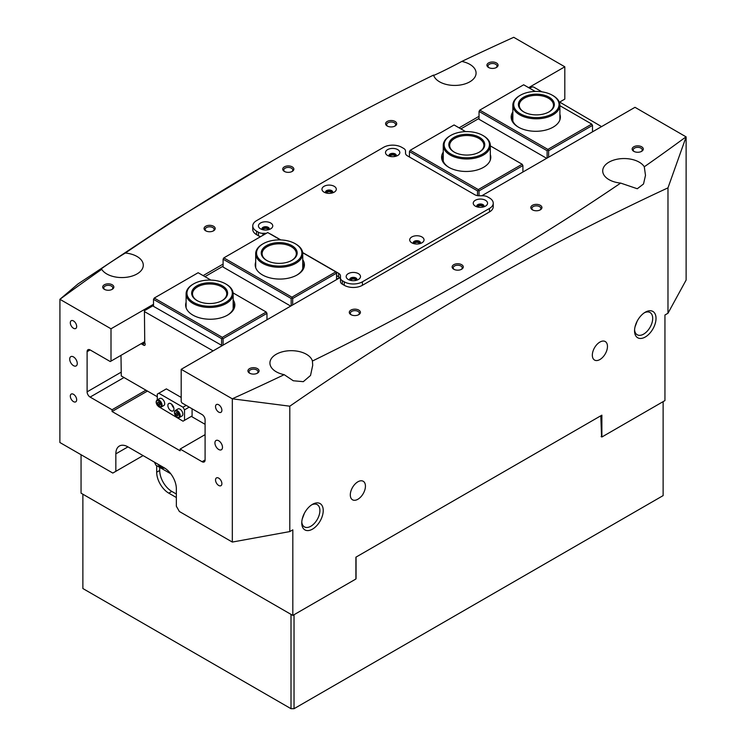 <?xml version="1.0" encoding="UTF-8"?>
<svg xmlns="http://www.w3.org/2000/svg" width="746" height="746" viewBox="0 0 746 746"><rect width="100%" height="100%" fill="white"/><g stroke="black" fill="none" stroke-linecap="round" stroke-linejoin="round"><path stroke-width="1.12" d="M291.015 614.378L82.871 494.206L82.871 588.529L291.015 708.7L291.015 614.378M601.565 436.83L600.81 415.783M663.129 401.628L663.129 495.605L294.036 708.7L291.015 708.7M294.036 614.723L294.036 708.7M356.056 557.439L356.056 578.57M312.49 504.333L312.49 504.333A15.19 8.765 -60 0 1 323.232 510.534A15.19 8.765 -60 0 1 312.49 529.138A15.19 8.765 -60 0 1 301.757 522.937A15.19 8.765 -60 0 1 312.49 504.333L312.49 504.333M301.785 521.92A12.831 7.413 120 0 0 304.415 526.89A12.831 7.413 120 0 0 310.83 526.256A12.831 7.413 120 0 0 319.213 514.945A12.831 7.413 120 0 0 317.246 504.66A12.831 7.413 120 0 0 311.623 504.874M645.281 312.201L645.281 312.201A15.19 8.765 -60 0 1 656.023 318.402A15.19 8.765 -60 0 1 645.281 337.005A15.19 8.765 -60 0 1 634.548 330.804A15.19 8.765 -60 0 1 645.281 312.201L645.281 312.201M634.576 329.779A12.831 7.413 120 0 0 637.205 334.758A12.831 7.413 120 0 0 643.621 334.124A12.831 7.413 120 0 0 652.004 322.813A12.831 7.413 120 0 0 650.036 312.527A12.831 7.413 120 0 0 644.413 312.742M633.783 151.326L633.783 151.326A5.558 3.208 180 0 1 633.783 146.785A5.558 3.208 180 0 1 641.653 146.785A5.558 3.208 180 0 1 641.653 151.326A5.558 3.208 180 0 1 633.783 151.326M641.234 151.55A4.495 2.592 0 0 0 642.213 149.937A4.495 2.592 0 0 0 640.898 148.1A4.495 2.592 0 0 0 636.002 147.54A4.495 2.592 0 0 0 633.223 149.937A4.495 2.592 0 0 0 634.203 151.55M488.565 67.485L488.565 67.485A5.558 3.208 180 0 1 488.565 62.944A5.558 3.208 180 0 1 496.435 62.944A5.558 3.208 180 0 1 496.435 67.485A5.558 3.208 180 0 1 488.565 67.485M496.015 67.709A4.495 2.592 0 0 0 496.995 66.096A4.495 2.592 0 0 0 495.68 64.259A4.495 2.592 0 0 0 490.784 63.699A4.495 2.592 0 0 0 488.005 66.096A4.495 2.592 0 0 0 488.984 67.709M387.221 125.999L387.221 125.999A5.558 3.208 180 0 1 387.221 121.458A5.558 3.208 180 0 1 395.082 121.458A5.558 3.208 180 0 1 395.082 125.999A5.558 3.208 180 0 1 387.221 125.999M394.662 126.223A4.495 2.592 0 0 0 395.641 124.61A4.495 2.592 0 0 0 394.326 122.773A4.495 2.592 0 0 0 389.431 122.213A4.495 2.592 0 0 0 386.661 124.61A4.495 2.592 0 0 0 387.64 126.223M532.439 209.84L532.439 209.84A5.558 3.208 180 0 1 532.439 205.299A5.558 3.208 180 0 1 540.3 205.299A5.558 3.208 180 0 1 540.3 209.84A5.558 3.208 180 0 1 532.439 209.84M539.88 210.064A4.495 2.592 0 0 0 540.859 208.442A4.495 2.592 0 0 0 539.544 206.614A4.495 2.592 0 0 0 534.649 206.055A4.495 2.592 0 0 0 531.879 208.442A4.495 2.592 0 0 0 532.858 210.064M453.773 269.231L453.773 269.231A5.558 3.208 180 0 1 453.773 264.69A5.558 3.208 180 0 1 461.643 264.69A5.558 3.208 180 0 1 461.643 269.231A5.558 3.208 180 0 1 453.773 269.231M461.224 269.446A4.495 2.592 0 0 0 462.203 267.833A4.495 2.592 0 0 0 460.888 265.996A4.495 2.592 0 0 0 455.993 265.436A4.495 2.592 0 0 0 453.214 267.833A4.495 2.592 0 0 0 454.193 269.446M284.357 171.412L284.357 171.412A5.558 3.208 180 0 1 284.357 166.871A5.558 3.208 180 0 1 292.227 166.871A5.558 3.208 180 0 1 292.227 171.412A5.558 3.208 180 0 1 284.357 171.412M291.807 171.636A4.495 2.592 0 0 0 292.786 170.023A4.495 2.592 0 0 0 291.462 168.186A4.495 2.592 0 0 0 286.567 167.626A4.495 2.592 0 0 0 283.797 170.023A4.495 2.592 0 0 0 284.776 171.636M205.7 230.803L205.7 230.803A5.558 3.208 180 0 1 205.7 226.262A5.558 3.208 180 0 1 213.561 226.262A5.558 3.208 180 0 1 213.561 230.803A5.558 3.208 180 0 1 205.7 230.803M213.142 231.018A4.495 2.592 0 0 0 214.121 229.404A4.495 2.592 0 0 0 212.806 227.577A4.495 2.592 0 0 0 207.91 227.008A4.495 2.592 0 0 0 205.141 229.404A4.495 2.592 0 0 0 206.12 231.018M350.918 314.644L350.918 314.644A5.558 3.208 180 0 1 350.918 310.103A5.558 3.208 180 0 1 358.779 310.103A5.558 3.208 180 0 1 358.779 314.644A5.558 3.208 180 0 1 350.918 314.644M358.36 314.859A4.495 2.592 0 0 0 359.339 313.245A4.495 2.592 0 0 0 358.024 311.408A4.495 2.592 0 0 0 353.128 310.849A4.495 2.592 0 0 0 350.359 313.245A4.495 2.592 0 0 0 351.338 314.859M249.565 373.159L249.565 373.159A5.558 3.208 180 0 1 249.565 368.617A5.558 3.208 180 0 1 257.435 368.617A5.558 3.208 180 0 1 257.435 373.159A5.558 3.208 180 0 1 249.565 373.159M257.016 373.373A4.495 2.592 0 0 0 257.995 371.76A4.495 2.592 0 0 0 256.671 369.923A4.495 2.592 0 0 0 251.775 369.363A4.495 2.592 0 0 0 249.005 371.76A4.495 2.592 0 0 0 249.985 373.373M104.347 289.317L104.347 289.317A5.558 3.208 180 0 1 104.347 284.776A5.558 3.208 180 0 1 112.217 284.776A5.558 3.208 180 0 1 112.217 289.317A5.558 3.208 180 0 1 104.347 289.317M111.797 289.532A4.495 2.592 0 0 0 112.777 287.919A4.495 2.592 0 0 0 111.452 286.082A4.495 2.592 0 0 0 106.557 285.522A4.495 2.592 0 0 0 103.787 287.919A4.495 2.592 0 0 0 104.766 289.532M477.095 206.875A3.32 1.912 180 0 1 478.988 204.964A3.32 1.912 180 0 1 482.746 205.346A3.32 1.912 180 0 1 483.706 206.875M483.054 207.052A2.676 1.548 0 0 0 482.289 206.129A2.676 1.548 0 0 0 479.519 205.765A2.676 1.548 0 0 0 477.748 207.052M350.033 280.235A3.32 1.912 180 0 1 351.925 278.323A3.32 1.912 180 0 1 355.683 278.706A3.32 1.912 180 0 1 356.635 280.235M355.991 280.412A2.676 1.548 0 0 0 355.227 279.489A2.676 1.548 0 0 0 352.457 279.125A2.676 1.548 0 0 0 350.676 280.412M262.294 229.581A3.32 1.912 180 0 1 264.187 227.67A3.32 1.912 180 0 1 267.945 228.052A3.32 1.912 180 0 1 268.905 229.581M268.252 229.759A2.676 1.548 0 0 0 267.488 228.835A2.676 1.548 0 0 0 264.718 228.472A2.676 1.548 0 0 0 262.946 229.759M389.365 156.222A3.32 1.912 180 0 1 391.258 154.31A3.32 1.912 180 0 1 395.007 154.692A3.32 1.912 180 0 1 395.967 156.222M395.324 156.399A2.676 1.548 0 0 0 394.559 155.476A2.676 1.548 0 0 0 391.781 155.112A2.676 1.548 0 0 0 390.009 156.399M413.564 243.56A3.32 1.912 180 0 1 415.457 241.648A3.32 1.912 180 0 1 419.215 242.03A3.32 1.912 180 0 1 420.166 243.56M419.522 243.728A2.676 1.548 0 0 0 418.758 242.814A2.676 1.548 0 0 0 415.988 242.45A2.676 1.548 0 0 0 414.207 243.728M325.834 192.906A3.32 1.912 180 0 1 327.718 190.995A3.32 1.912 180 0 1 331.476 191.377A3.32 1.912 180 0 1 332.436 192.906M331.793 193.074A2.676 1.548 0 0 0 331.019 192.16A2.676 1.548 0 0 0 328.249 191.797A2.676 1.548 0 0 0 326.478 193.074M73.49 356.914A5.353 3.087 -120 0 0 70.814 356.653A5.353 3.087 -120 0 0 69.993 360.933A5.353 3.087 -120 0 0 73.49 365.652A5.353 3.087 -120 0 0 76.167 365.913A5.353 3.087 -120 0 0 76.978 361.624A5.353 3.087 -120 0 0 73.49 356.914M218.709 440.755A5.353 3.087 -120 0 0 216.032 440.494A5.353 3.087 -120 0 0 215.212 444.775A5.353 3.087 -120 0 0 218.709 449.493A5.353 3.087 -120 0 0 221.385 449.754A5.353 3.087 -120 0 0 222.196 445.465A5.353 3.087 -120 0 0 218.709 440.755M73.49 320.929A4.495 2.592 -120 0 0 71.243 320.705A4.495 2.592 -120 0 0 70.553 324.314A4.495 2.592 -120 0 0 73.49 328.268A4.495 2.592 -120 0 0 75.738 328.492A4.495 2.592 -120 0 0 76.428 324.892A4.495 2.592 -120 0 0 73.49 320.929M73.49 394.298A4.495 2.592 -120 0 0 71.243 394.075A4.495 2.592 -120 0 0 70.553 397.674A4.495 2.592 -120 0 0 73.49 401.628A4.495 2.592 -120 0 0 75.738 401.852A4.495 2.592 -120 0 0 76.428 398.252A4.495 2.592 -120 0 0 73.49 394.298M218.709 404.77A4.495 2.592 -120 0 0 216.461 404.546A4.495 2.592 -120 0 0 215.771 408.146A4.495 2.592 -120 0 0 218.709 412.109A4.495 2.592 -120 0 0 220.956 412.333A4.495 2.592 -120 0 0 221.637 408.733A4.495 2.592 -120 0 0 218.709 404.77M218.709 478.139A4.495 2.592 -120 0 0 216.461 477.916A4.495 2.592 -120 0 0 215.771 481.515A4.495 2.592 -120 0 0 218.709 485.469A4.495 2.592 -120 0 0 220.956 485.693A4.495 2.592 -120 0 0 221.637 482.093A4.495 2.592 -120 0 0 218.709 478.139M357.875 499.27A10.696 6.173 120 0 0 364.859 489.842A10.696 6.173 120 0 0 363.218 481.273A10.696 6.173 120 0 0 357.875 481.804A10.696 6.173 120 0 0 350.881 491.232A10.696 6.173 120 0 0 352.522 499.801A10.696 6.173 120 0 0 357.875 499.27M304.405 513.248L302.223 519.039M599.905 359.535A10.696 6.173 120 0 0 606.89 350.107A10.696 6.173 120 0 0 605.248 341.537A10.696 6.173 120 0 0 599.905 342.069A10.696 6.173 120 0 0 592.911 351.497A10.696 6.173 120 0 0 594.553 360.066A10.696 6.173 120 0 0 599.905 359.535M637.196 321.106L635.014 326.897M686.078 136.807A2674.074 1543.866 0 0 1 644.283 166.787A21.392 12.346 0 0 0 639.229 162.162A21.392 12.346 0 0 0 615.916 159.485A21.392 12.346 0 0 0 602.712 170.89A21.392 12.346 0 0 0 608.978 179.627A21.392 12.346 0 0 0 620.663 183.087A2674.074 1543.866 0 0 1 312.425 361.036A21.392 12.346 0 0 0 306.438 354.294A21.392 12.346 0 0 0 283.126 351.618A21.392 12.346 0 0 0 269.921 363.032A21.392 12.346 0 0 0 276.188 371.76A21.392 12.346 0 0 0 284.207 374.678A2674.074 1543.866 0 0 1 232.267 398.802L289.802 406.197C415.102 319.391 541.158 246.609 667.978 187.861L686.124 136.891L634.995 107.312L481.757 195.778M232.323 398.896L232.323 542.062L179.376 511.495L176.354 506.254L176.354 488.789A17.111 9.884 -120 0 0 164.251 467.826L127.948 446.873A17.111 9.884 -120 0 0 119.388 446.024A17.111 9.884 -120 0 0 115.844 453.857L115.844 471.323L112.814 473.067L59.876 442.499L59.922 299.305A2674.074 1543.866 180 0 1 101.717 269.315C94.583 273.073 111.928 261.091 125.337 253.025A2674.074 1543.866 180 0 1 273.139 160.427A2674.074 1543.866 180 0 1 433.575 75.066A21.392 12.346 0 0 0 439.562 81.808A21.392 12.346 0 0 0 462.874 84.494A21.392 12.346 0 0 0 476.079 73.08A21.392 12.346 0 0 0 469.812 64.343A21.392 12.346 0 0 0 461.793 61.433A2674.074 1543.866 180 0 1 513.733 37.3L564.806 66.795L564.806 99.106L559.668 102.071M433.575 75.066C428.689 78.209 449.456 68.184 461.793 61.433M100.505 269.679L101.717 269.315A21.392 12.346 0 0 0 106.771 273.95A21.392 12.346 0 0 0 130.084 276.626A21.392 12.346 0 0 0 143.288 265.212A21.392 12.346 0 0 0 137.022 256.484A21.392 12.346 0 0 0 125.337 253.025M81.053 454.734L81.053 493.162L292.824 615.422L355.907 579.008L355.907 557.178L601.873 415.168L601.873 437.007L664.947 400.583L664.947 314.999L667.978 313.245L686.124 280.058L686.124 136.891M205.094 459.965A4.28 2.471 60 0 1 204.208 461.923A4.28 2.471 60 0 1 202.063 461.718L205.094 459.965L205.094 419.793A4.28 2.471 60 0 0 202.063 414.552L181.949 402.943L181.194 401.628L181.194 369.317L232.267 398.802M202.063 461.718L180.131 449.055L180.131 450.798L112.059 411.503L112.059 409.75L90.126 397.086A4.28 2.471 60 0 1 87.105 391.846L87.105 351.674A4.28 2.471 60 0 1 87.991 349.715A4.28 2.471 60 0 1 90.126 349.93L110.249 361.54L111.005 361.111L111.005 328.79L59.922 299.305M273.139 160.427L172.391 221.329L78.022 283.928L59.876 299.332M564.806 66.795L528.653 87.664M479.035 116.311L459.07 127.836M223.091 264.075L203.126 275.61M153.508 304.256L111.005 328.79M181.194 369.317L339.794 277.745M289.802 406.197L289.802 531.581L292.824 529.837L292.824 615.422M667.978 313.245L667.978 187.861M312.425 361.036L312.705 365.316L310.532 375.462L303.305 381.672L293.299 380.768L284.207 374.678M644.283 166.787L645.495 175.357L643.518 183.992L637.28 188.747L620.663 183.087M232.323 542.062L289.802 531.581M147.456 391.063L112.059 411.503M601.108 436.569L601.873 437.007M156.688 465.644L156.688 472.199A17.111 9.884 -120 0 0 168.792 493.162L176.354 497.526M159.709 467.397L159.709 470.446A17.111 9.884 -120 0 0 171.813 491.409L176.354 494.029M115.844 471.323L143.073 455.601M205.094 434.638L180.131 449.055M145.946 390.186L112.059 409.75M111.005 361.111L144.435 341.808M559.901 114.343A24.599 14.202 180 0 1 553.159 127.137A24.599 14.202 180 0 1 518.367 127.137L518.367 127.137A24.599 14.202 180 0 1 512.838 111.947M512.838 114.903A23.536 13.587 0 0 0 512.232 117.971A23.536 13.587 0 0 0 518.759 127.361M490.318 154.525A24.599 14.202 180 0 1 483.576 167.309A24.599 14.202 180 0 1 448.784 167.309L448.784 167.309A24.599 14.202 180 0 1 443.255 152.119M443.255 155.084A23.536 13.587 0 0 0 442.648 158.143A23.536 13.587 0 0 0 449.176 167.533M479.035 118.409L460.888 128.881M541.913 91.823L533.493 86.965L531.982 86.965L529.716 88.27M592.492 131.856L592.492 125.393L548.627 150.72L548.627 157.182M522.909 172.028L522.909 165.565L479.035 190.892L479.035 195.778M559.127 101.764L601.565 126.615M535.199 91.441L523.664 84.783L479.799 110.11L547.862 149.405L591.737 124.078L559.901 105.699M465.616 131.613L454.081 124.955L410.216 150.282L478.279 189.577L522.153 164.251L490.318 145.88M477.524 195.639L477.524 190.892L409.451 151.587L409.451 157.005M547.107 158.059L547.107 150.72L479.035 111.415L479.035 119.276L546.659 158.32M522.909 165.565L522.153 164.251M478.279 189.577L479.035 190.892M592.492 125.393L591.737 124.078M547.862 149.405L548.627 150.72M479.035 111.415L479.799 110.11M409.451 151.587L410.216 150.282M547.107 150.72L547.862 150.282M477.524 190.892L478.279 190.454M233.162 299.883A24.599 14.202 180 0 1 227.633 315.082A24.599 14.202 180 0 1 192.841 315.082L192.841 315.082A24.599 14.202 180 0 1 186.099 302.289M227.241 315.297A23.536 13.587 0 0 0 233.768 305.907A23.536 13.587 0 0 0 233.162 302.848M302.745 259.711A24.599 14.202 180 0 1 297.216 274.91A24.599 14.202 180 0 1 262.424 274.91L262.424 274.91A24.599 14.202 180 0 1 255.682 262.116M296.824 275.125A23.536 13.587 0 0 0 303.352 265.735A23.536 13.587 0 0 0 302.745 262.676M143.055 342.6L143.68 345.212A2.135 1.231 -120 0 0 144.743 345.314A2.135 1.231 -120 0 0 145.19 344.335A2.135 1.231 -120 0 0 144.743 342.843L144.435 311.586L213.114 350.89M120.983 355.338L121.29 375.956L157.294 396.741M336.549 279.274L339.579 277.521M336.549 279.619L336.549 273.157L292.674 298.484L292.674 304.946M266.965 319.801L266.965 313.339L223.091 338.665L223.091 345.128M153.508 305.478L144.435 310.718L144.435 311.586M223.091 266.173L204.945 276.654M191.33 416.389L205.094 424.334M143.68 345.212L141.106 343.729M210.885 280.086L198.138 272.728L154.263 298.055L222.336 337.351L266.201 312.024L233.106 292.917M280.468 239.914L267.721 232.547L223.847 257.874L291.919 297.178L335.784 271.852L302.69 252.745M291.164 305.823L291.164 298.484L223.091 259.188L223.091 267.049L290.707 306.084M222.187 345.65L153.508 306.345L153.508 299.36L221.581 338.665L223.091 338.665M221.581 345.65L221.581 338.665M223.091 259.188L223.847 257.874M153.508 299.36L154.263 298.055M222.336 337.351L222.336 338.227M266.965 313.339L266.201 312.024M291.919 297.178L292.674 298.484M336.549 273.157L335.784 271.852M291.164 298.484L291.919 298.055M334.199 186.304A7.171 4.14 0 0 0 324.062 186.304A7.171 4.14 0 0 0 324.062 192.16L324.062 192.16A7.171 4.14 0 0 0 334.199 192.16A7.171 4.14 0 0 0 334.199 186.304M332.52 192.878A3.637 2.098 0 0 0 332.772 192.114A3.637 2.098 0 0 0 331.7 190.631A3.637 2.098 0 0 0 327.736 190.174A3.637 2.098 0 0 0 325.498 192.114A3.637 2.098 0 0 0 325.741 192.878M332.735 192.421A3.637 2.098 0 0 0 331.7 191.237A3.637 2.098 0 0 0 327.988 190.734A3.637 2.098 0 0 0 325.536 192.421M397.73 149.629A7.171 4.14 0 0 0 387.594 149.629A7.171 4.14 0 0 0 387.594 155.476L387.594 155.476A7.171 4.14 0 0 0 397.73 155.476A7.171 4.14 0 0 0 397.73 149.629M396.051 156.203A3.637 2.098 0 0 0 396.303 155.438A3.637 2.098 0 0 0 395.24 153.946A3.637 2.098 0 0 0 391.277 153.499A3.637 2.098 0 0 0 389.03 155.438A3.637 2.098 0 0 0 389.281 156.203M396.266 155.737A3.637 2.098 0 0 0 395.24 154.562A3.637 2.098 0 0 0 391.519 154.049A3.637 2.098 0 0 0 389.067 155.737M270.667 222.989A7.171 4.14 0 0 0 260.531 222.989A7.171 4.14 0 0 0 260.531 228.835L260.531 228.835A7.171 4.14 0 0 0 270.667 228.835A7.171 4.14 0 0 0 270.667 222.989M268.989 229.563A3.637 2.098 0 0 0 269.241 228.798A3.637 2.098 0 0 0 268.168 227.306A3.637 2.098 0 0 0 264.205 226.859A3.637 2.098 0 0 0 261.967 228.798A3.637 2.098 0 0 0 262.21 229.563M269.194 229.097A3.637 2.098 0 0 0 268.168 227.922A3.637 2.098 0 0 0 264.457 227.409A3.637 2.098 0 0 0 262.005 229.097M421.938 236.958A7.171 4.14 0 0 0 411.801 236.958A7.171 4.14 0 0 0 411.801 242.814L411.801 242.814A7.171 4.14 0 0 0 421.938 242.814A7.171 4.14 0 0 0 421.938 236.958M420.259 243.532A3.637 2.098 0 0 0 420.502 242.767A3.637 2.098 0 0 0 419.439 241.284A3.637 2.098 0 0 0 415.475 240.827A3.637 2.098 0 0 0 413.228 242.767A3.637 2.098 0 0 0 413.48 243.532M420.464 243.075A3.637 2.098 0 0 0 419.439 241.89A3.637 2.098 0 0 0 415.727 241.387A3.637 2.098 0 0 0 413.265 243.075M485.469 200.282A7.171 4.14 0 0 0 475.333 200.282A7.171 4.14 0 0 0 475.333 206.129L475.333 206.129A7.171 4.14 0 0 0 485.469 206.129A7.171 4.14 0 0 0 485.469 200.282M483.79 206.856A3.637 2.098 0 0 0 484.033 206.092A3.637 2.098 0 0 0 482.97 204.6A3.637 2.098 0 0 0 479.007 204.152A3.637 2.098 0 0 0 476.759 206.092A3.637 2.098 0 0 0 477.011 206.856M483.995 206.39A3.637 2.098 0 0 0 482.97 205.215A3.637 2.098 0 0 0 479.258 204.702A3.637 2.098 0 0 0 476.806 206.39M358.406 273.642A7.171 4.14 0 0 0 348.27 273.642A7.171 4.14 0 0 0 348.27 279.489L348.27 279.489A7.171 4.14 0 0 0 358.406 279.489A7.171 4.14 0 0 0 358.406 273.642M356.719 280.216A3.637 2.098 0 0 0 356.97 279.452A3.637 2.098 0 0 0 355.907 277.96A3.637 2.098 0 0 0 351.944 277.512A3.637 2.098 0 0 0 349.697 279.452A3.637 2.098 0 0 0 349.949 280.216M356.933 279.75A3.637 2.098 0 0 0 355.907 278.575A3.637 2.098 0 0 0 352.196 278.062A3.637 2.098 0 0 0 349.734 279.75M302.662 252.549L338.6 273.297A6.416 3.702 180 0 1 340.474 275.917L340.474 278.09A6.416 3.702 0 0 0 342.358 280.71L344.26 281.811A12.831 7.413 0 0 0 362.407 281.811L489.479 208.442A12.831 7.413 0 0 0 493.237 203.21A12.831 7.413 0 0 0 489.479 197.97L487.576 196.869A6.416 3.702 0 0 0 483.035 195.778L479.277 195.778A6.416 3.702 180 0 1 474.736 194.697L407.4 155.821A6.416 3.702 180 0 1 405.526 153.2L405.526 151.028A6.416 3.702 0 0 0 403.642 148.407L401.74 147.316A12.831 7.413 0 0 0 383.593 147.316L256.521 220.676A12.831 7.413 0 0 0 252.763 225.917A12.831 7.413 0 0 0 256.521 231.157L258.424 232.248A6.416 3.702 0 0 0 262.965 233.339L266.359 233.339M342.358 280.71L342.358 284.198L344.26 285.298A12.831 7.413 0 0 0 362.407 285.298L489.479 211.939A12.831 7.413 0 0 0 493.237 206.698L493.237 203.21M252.763 225.917L252.763 229.404A12.831 7.413 0 0 0 256.521 234.645L258.424 235.745L258.424 232.248M269.949 233.834A6.416 3.702 180 0 1 271.264 234.421L280.794 239.923M342.358 284.198A6.416 3.702 180 0 1 340.474 281.578L340.474 278.09M340.474 275.917L340.474 279.414A6.416 3.702 0 0 0 338.6 276.794L338.6 273.297M336.549 275.61L338.6 276.794M260.708 236.594A6.416 3.702 180 0 1 258.424 235.745M154.413 462.156L155.933 465.206L170.75 473.766M157.816 464.115A8.019 4.635 -120 0 0 164.624 468.05M483.427 135.781L482.821 135.436A22.678 13.092 0 0 0 450.752 135.436A22.678 13.092 0 0 0 450.752 153.946A22.678 13.092 0 0 0 482.821 153.946A22.678 13.092 0 0 0 482.821 135.436L483.427 135.781A23.536 13.587 180 0 1 490.318 145.386A23.536 13.587 180 0 1 475.789 157.947A23.536 13.587 180 0 1 450.146 155A23.536 13.587 180 0 1 443.255 145.386A23.536 13.587 180 0 1 450.146 135.781A23.536 13.587 180 0 1 450.453 135.613M454.081 152.025L454.081 152.025A17.969 10.379 180 0 1 454.081 137.357A17.969 10.379 180 0 1 479.492 137.357A17.969 10.379 180 0 1 479.492 152.025A17.969 10.379 180 0 1 454.081 152.025M479.184 152.203A17.111 9.884 0 0 0 483.902 145.386A17.111 9.884 0 0 0 478.885 138.402A17.111 9.884 0 0 0 460.235 136.266A17.111 9.884 0 0 0 449.67 145.386A17.111 9.884 0 0 0 454.389 152.203M295.854 244.082L295.248 243.728A22.678 13.092 0 0 0 263.179 243.728A22.678 13.092 0 0 0 263.179 262.247A22.678 13.092 0 0 0 295.248 262.247A22.678 13.092 0 0 0 295.248 243.728L295.854 244.082A23.536 13.587 180 0 1 302.745 253.687A23.536 13.587 180 0 1 288.217 266.238A23.536 13.587 180 0 1 262.573 263.291A23.536 13.587 180 0 1 255.682 253.687A23.536 13.587 180 0 1 262.573 244.082A23.536 13.587 180 0 1 262.881 243.905M266.509 260.326L266.509 260.326A17.969 10.379 180 0 1 266.509 245.648A17.969 10.379 180 0 1 291.919 245.648A17.969 10.379 180 0 1 291.919 260.326A17.969 10.379 180 0 1 266.509 260.326M291.611 260.494A17.111 9.884 0 0 0 296.33 253.687A17.111 9.884 0 0 0 291.313 246.702A17.111 9.884 0 0 0 272.663 244.557A17.111 9.884 0 0 0 262.098 253.687A17.111 9.884 0 0 0 266.816 260.494M553.01 95.609L552.404 95.264A22.678 13.092 0 0 0 520.335 95.264A22.678 13.092 0 0 0 520.335 113.774A22.678 13.092 0 0 0 552.404 113.774A22.678 13.092 0 0 0 552.404 95.264L553.01 95.609A23.536 13.587 180 0 1 559.901 105.214A23.536 13.587 180 0 1 545.373 117.765A23.536 13.587 180 0 1 519.729 114.828A23.536 13.587 180 0 1 512.838 105.214A23.536 13.587 180 0 1 519.729 95.609A23.536 13.587 180 0 1 520.037 95.432M523.664 111.853L523.664 111.853A17.969 10.379 180 0 1 523.664 97.185A17.969 10.379 180 0 1 549.075 97.185A17.969 10.379 180 0 1 549.075 111.853A17.969 10.379 180 0 1 523.664 111.853M548.767 112.031A17.111 9.884 0 0 0 553.485 105.214A17.111 9.884 0 0 0 548.469 98.23A17.111 9.884 0 0 0 529.819 96.085A17.111 9.884 0 0 0 519.253 105.214A17.111 9.884 0 0 0 523.972 112.031M226.271 284.254L225.665 283.9A22.678 13.092 0 0 0 193.596 283.9A22.678 13.092 0 0 0 193.596 302.419A22.678 13.092 0 0 0 225.665 302.419A22.678 13.092 0 0 0 225.665 283.9L226.271 284.254A23.536 13.587 180 0 1 233.162 293.859A23.536 13.587 180 0 1 218.634 306.41A23.536 13.587 180 0 1 192.99 303.463A23.536 13.587 180 0 1 186.099 293.859A23.536 13.587 180 0 1 192.99 284.254A23.536 13.587 180 0 1 193.298 284.077M196.925 300.498L196.925 300.498A17.969 10.379 180 0 1 196.925 285.821A17.969 10.379 180 0 1 222.336 285.821A17.969 10.379 180 0 1 222.336 300.498A17.969 10.379 180 0 1 196.925 300.498M222.028 300.666A17.111 9.884 0 0 0 226.747 293.859A17.111 9.884 0 0 0 221.73 286.874A17.111 9.884 0 0 0 203.08 284.73A17.111 9.884 0 0 0 192.515 293.859A17.111 9.884 0 0 0 197.233 300.666M173.799 407.857A4.28 2.471 60 0 1 171.794 404.397M173.93 408.967A4.28 2.471 60 0 1 173.044 410.925A4.28 2.471 60 0 1 169.752 409.778A4.28 2.471 60 0 1 167.878 405.47A4.28 2.471 60 0 1 168.764 403.511A4.28 2.471 60 0 1 172.065 404.658A4.28 2.471 60 0 1 173.93 408.967M158.385 406.486L183.003 421.192L192.086 415.951L192.086 408.789M189.214 407.13L184.523 409.843L183.003 407.223L158.805 393.245L157.294 394.121L157.294 399.903M184.523 420.315L184.523 409.843M183.003 407.223L186.183 405.386M181.194 397.441L166.367 388.88L158.805 393.245M177.986 414.244A1.604 0.923 60 0 1 177.427 413.247L177.623 414.002L176.112 414.869L175.664 413.191L176.513 412.529L177.8 413.536L178.247 415.214L177.399 415.886L176.112 414.869M174.508 411.764A4.066 2.35 60 0 1 175.301 410.468L177.949 408.939A4.066 2.35 60 0 1 181.315 410.291A4.066 2.35 60 0 1 182.807 414.683A4.066 2.35 60 0 1 182.015 415.979L179.366 417.508A4.066 2.35 60 0 1 177.138 417.182M176.643 412.631L175.664 413.191M159.831 403.754A1.604 0.923 60 0 1 159.625 403.493A1.604 0.923 60 0 1 159.271 402.756A1.604 0.923 60 0 1 159.262 402.737L159.523 403.595L158.012 404.472L157.509 402.784L158.301 402.038L159.597 402.98L160.101 404.668L159.308 405.414L158.012 404.472M156.315 402.075A4.066 2.35 60 0 1 157.154 399.987L159.793 398.457A4.066 2.35 60 0 1 163.57 400.35A4.066 2.35 60 0 1 163.859 405.498L161.211 407.027A4.066 2.35 60 0 1 158.982 406.71M158.516 402.197L157.509 402.784M127.948 446.873L115.844 453.857M171.813 491.409L168.792 493.162M159.709 470.446L156.688 472.199M124.013 377.523L90.126 397.086M87.105 391.846L120.983 372.282M90.126 349.93L87.105 351.674M144.743 342.843L143.055 343.831M344.26 281.811L344.26 285.298M256.521 231.157L256.521 234.645M362.407 281.811L362.407 285.298M489.479 208.442L489.479 211.939M262.965 233.339L262.965 235.298M179.413 416.137A3.534 2.042 -120 0 0 177.399 411.624A3.534 2.042 -120 0 0 174.499 412.277A3.534 2.042 -120 0 0 176.513 416.79A3.534 2.042 -120 0 0 179.413 416.137M175.301 410.468A4.066 2.35 60 0 1 178.667 411.811A4.066 2.35 60 0 1 180.159 416.212A4.066 2.35 60 0 1 179.366 417.508C176.448 417.788 174.769 415.942 174.35 411.969L175.301 410.468M157.294 405.143A3.534 2.042 -120 0 0 160.791 406.617A3.534 2.042 -120 0 0 160.315 402.308A3.534 2.042 -120 0 0 156.819 400.835A3.534 2.042 -120 0 0 157.294 405.143M160.922 401.88A4.066 2.35 60 0 1 161.211 407.027L157.229 405.227C155.83 402.821 155.811 401.068 157.154 399.987A4.066 2.35 60 0 1 160.922 401.88M490.318 145.386L490.318 160.017M443.255 145.386L443.255 161.201M450.752 135.436L450.146 135.781M302.745 253.687L302.745 268.802M255.682 253.687L255.682 267.609M263.179 243.728L262.573 244.082M559.901 105.214L559.901 119.845M512.838 105.214L512.838 121.029M520.335 95.264L519.729 95.609M233.162 293.859L233.162 308.975M186.099 293.859L186.099 307.781M193.596 283.9L192.99 284.254"/></g></svg>
